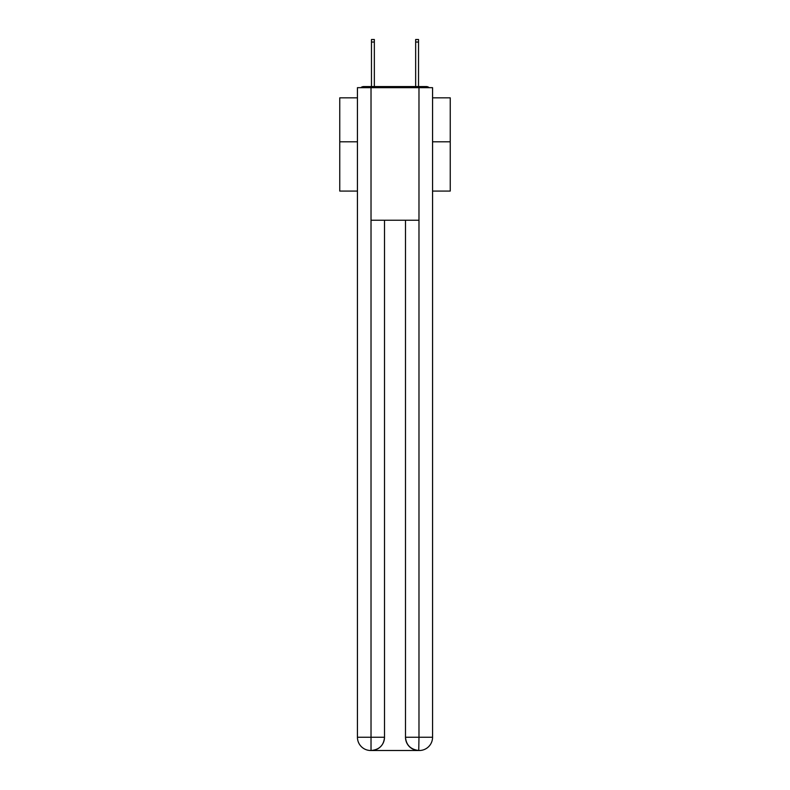 <?xml version="1.0" encoding="UTF-8"?>
<svg xmlns="http://www.w3.org/2000/svg" width="790" height="790" viewBox="0 0 790 790"><rect width="100%" height="100%" fill="white"/><g stroke="black" fill="none" stroke-linecap="round" stroke-linejoin="round"><path stroke-width="1.19" d="M432.565 191.071L450.241 191.071L450.241 97.832L432.565 97.832M357.435 141.795L339.759 141.795L339.759 97.832L357.435 97.832M339.759 141.795L339.759 191.071L357.435 191.071M429.187 87.67A4.414 4.414 0 0 0 426.264 86.564L363.736 86.564A4.414 4.414 0 0 0 360.813 87.67M450.241 141.795L432.565 141.795M363.736 86.564L371.468 86.564L371.468 39.5L374.341 39.5L374.341 86.564L377.768 86.564M412.232 86.564L415.659 86.564L415.659 39.5L418.532 39.5L418.532 86.564L426.264 86.564M371.024 87.67L371.024 220.232L418.976 220.232L418.976 87.67L357.435 87.67L357.435 737.248A13.252 13.252 0 0 0 370.698 750.5L418.749 750.5A13.252 13.252 0 0 1 405.497 737.248L405.497 220.232L405.497 737.248C406.169 745.059 410.593 749.473 418.749 750.5L418.976 737.248L432.565 737.248A13.252 13.252 0 0 1 419.302 750.5L419.065 750.5M418.976 87.67L432.565 87.67L432.565 737.248M384.503 220.232L384.503 737.248A13.252 13.252 0 0 1 371.251 750.5C379.447 749.641 383.861 745.227 384.503 737.248L384.503 220.232M357.435 737.248A13.252 13.252 0 0 0 370.698 750.5A13.252 13.252 0 0 1 357.435 737.248L371.024 737.248L371.024 750.5M384.503 737.248L371.024 737.248L371.024 220.232M405.497 737.248L418.976 737.248L418.976 220.232M371.468 42.038L374.341 42.038M418.532 42.038L415.659 42.038"/></g></svg>
